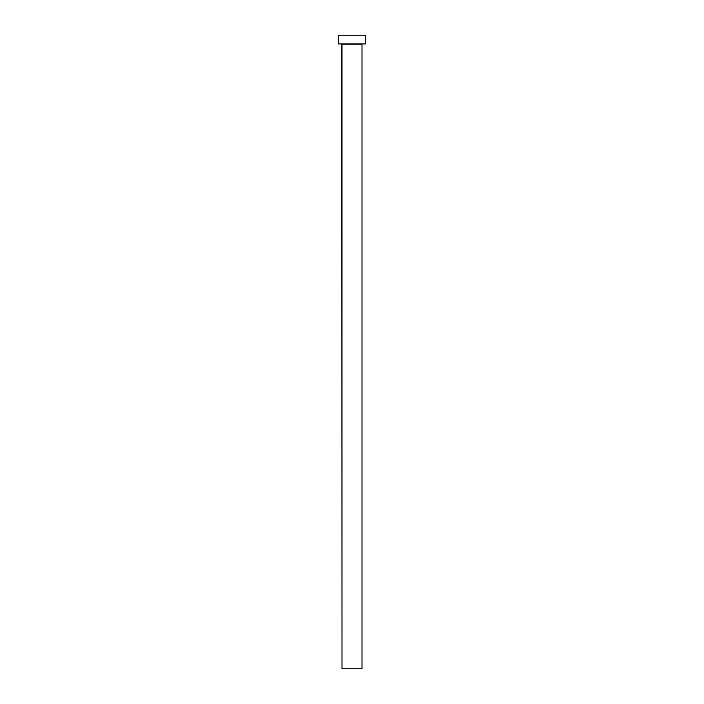 <?xml version="1.0" encoding="UTF-8"?>
<svg xmlns="http://www.w3.org/2000/svg" width="704" height="704" viewBox="0 0 704 704"><rect width="100%" height="100%" fill="white"/><g stroke="black" fill="none" stroke-linecap="round" stroke-linejoin="round"><path stroke-width="1.06" d="M361.997 44.194L342.003 44.194L342.003 668.8L361.997 668.8L361.997 44.194L361.997 668.8L342.003 668.8L341.757 43.947L361.997 44.194M338.254 35.2L338.254 43.947L365.746 43.947L365.746 35.2L338.254 35.2L338.254 43.947L365.746 43.947L365.746 35.2L338.254 35.2"/></g></svg>

